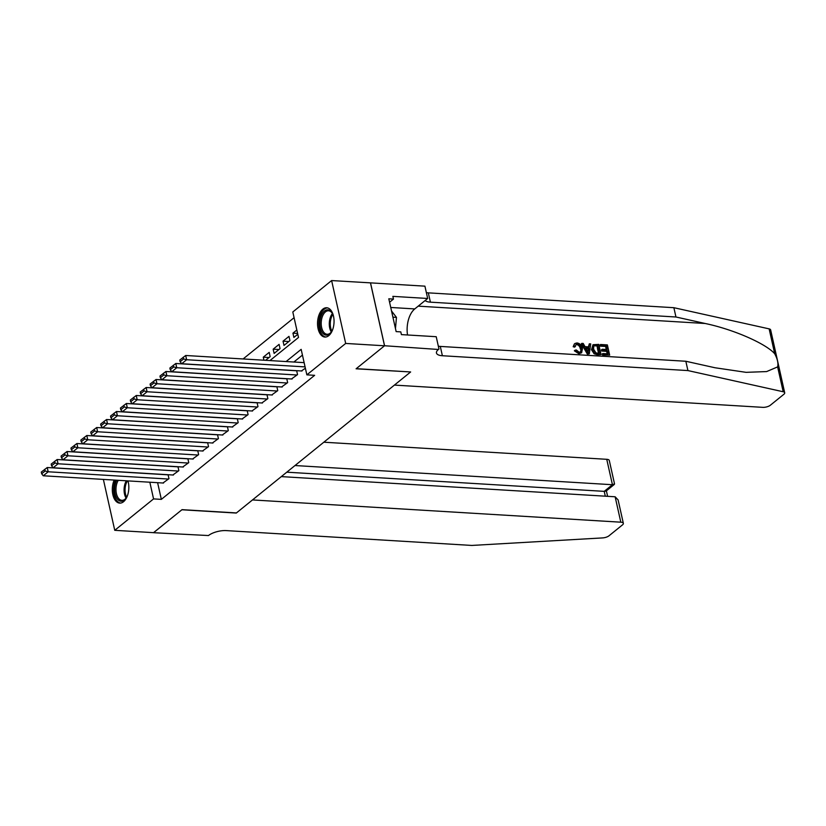 <?xml version="1.0" encoding="UTF-8"?>
<svg xmlns="http://www.w3.org/2000/svg" width="826" height="826" viewBox="0 0 826 826"><rect width="100%" height="100%" fill="white"/><g stroke="black" fill="none" stroke-linecap="round" stroke-linejoin="round"><path stroke-width="1.24" d="M328.758 335.655A14.672 8.229 93.5 0 1 324.907 337.049A14.672 8.229 93.5 0 1 317.597 325.361A14.672 8.229 93.5 0 1 322.832 309.151A14.672 8.229 93.5 0 1 326.673 307.757A14.672 8.229 93.5 0 1 333.983 319.445A14.672 8.229 93.5 0 1 328.758 335.655M127.947 480.897A14.672 8.229 93.5 0 1 123.539 501.723A14.672 8.229 93.5 0 1 119.687 503.117A14.672 8.229 93.5 0 1 112.935 495.011A14.672 8.229 93.5 0 1 114.174 480.071M294.087 317.69L243.102 358.959M269.937 360.58L298.506 337.462L292.807 311.97L331.618 280.561L345.681 343.44L306.859 374.849L301.16 349.357L286.095 361.551M384.575 345.743L356.243 368.675L410.636 371.958L394.415 385.092L762.728 407.342A5.637 2.127 167.4 0 0 770.359 405.225L783.853 394.301A5.637 2.127 167.4 0 0 784.7 392.784A5.637 2.127 167.4 0 0 783.193 391.751L687.924 370.575L442.385 355.738A13.164 4.977 -12.6 0 1 436.458 353.001A13.164 4.977 -12.6 0 1 438.43 349.47L384.575 345.743L370.523 282.864L331.618 280.561M301.397 370.967L305.383 368.251M291.506 378.969L297.536 374.601L296.658 370.678M281.614 386.971L287.644 382.614L286.767 378.69M271.723 394.983L277.753 390.615L276.875 386.692M261.832 402.985L267.861 398.617L266.984 394.694M251.94 410.987L257.98 406.619L257.103 402.696M242.059 418.988L248.089 414.621L247.211 410.698M232.168 426.99L238.198 422.623L237.32 418.699M222.277 434.992L228.306 430.625L227.429 426.701M212.385 442.994L218.415 438.627L217.537 434.703M202.494 450.996L208.524 446.639L207.646 442.715M192.603 459.008L198.632 454.641L197.755 450.717M182.711 467.01L188.751 462.643L187.874 458.719M172.83 475.012L178.86 470.644L177.982 466.721M269.039 357.524L263.277 357.173L269.204 352.372L270.154 356.625L265.6 360.312M278.93 349.522L273.169 349.171L279.095 344.37L280.045 348.624L274.118 353.425L273.169 349.171M288.821 341.52L283.05 341.169L288.986 336.368L289.936 340.611L283.999 345.423L283.05 341.169M263.948 360.219L263.277 357.173M296.833 330.018L292.941 333.167L293.891 337.411L297.783 334.262M157.611 482.694L161.338 499.369L314.634 375.324L306.859 374.849M302.44 355.087L293.87 362.025M162.939 483.014L168.969 478.646L168.091 474.723M370.471 282.905L384.524 345.784L356.099 368.799L410.46 371.948M410.491 372.082L236.422 512.936L182.03 509.652L153.595 532.667L114.752 530.313L103.374 479.41M384.524 345.784L345.681 343.44M161.338 499.369L153.564 498.904L114.752 530.313M149.836 482.219L153.564 498.904M297.608 333.446L292.941 333.167M163.527 483.045L43.241 475.776L48.187 471.78L47.237 467.526L41.3 472.08L41.682 473.783L45.141 470.985L44.759 469.282M168.112 474.836L47.237 467.526M168.473 479.049L48.187 471.78L45.141 470.985M41.682 473.783L43.241 475.776M127.638 495.135A12.7 7.124 93.5 0 1 127.38 495.776A12.7 7.124 93.5 0 1 126.079 498.15A12.7 7.124 93.5 0 1 116.652 497.964A12.7 7.124 93.5 0 1 116.259 481.31A12.7 7.124 93.5 0 1 116.786 480.226M118.263 480.309A11.76 6.598 -86.5 0 0 117.447 481.899A11.76 6.598 -86.5 0 0 116.476 493.855A11.76 6.598 -86.5 0 0 121.887 500.329A11.76 6.598 -86.5 0 0 126.306 497.81M115.475 480.143A14.579 8.177 -86.5 0 0 115.433 480.236A14.579 8.177 -86.5 0 0 114.184 494.857A14.579 8.177 -86.5 0 0 120.668 503.075M127.823 480.887A12.7 7.124 93.5 0 1 128.391 482.704M332.857 329.068A12.7 7.124 93.5 0 1 332.599 329.708A12.7 7.124 93.5 0 1 331.288 332.083A12.7 7.124 93.5 0 1 321.872 331.897A12.7 7.124 93.5 0 1 321.479 315.243A12.7 7.124 93.5 0 1 332.413 313.457A12.7 7.124 93.5 0 1 333.611 316.637M332.61 313.828A11.76 6.598 -86.5 0 0 328.521 310.793A11.76 6.598 -86.5 0 0 322.667 315.831A11.76 6.598 -86.5 0 0 321.696 327.788A11.76 6.598 -86.5 0 0 327.106 334.262A11.76 6.598 -86.5 0 0 331.525 331.742M327.643 307.922A14.579 8.177 -86.5 0 0 320.653 314.169A14.579 8.177 -86.5 0 0 319.394 328.789A14.579 8.177 -86.5 0 0 325.878 337.008M395.468 328.614L396.459 317.39L391.524 310.968M392.908 317.174L396.459 317.39M153.543 532.656L181.885 509.776L236.277 513.06L252.498 499.936L620.811 522.187L615.133 496.777L281.315 476.612M615.133 496.777L618.116 499.957L623.351 523.364A5.637 2.127 167.4 0 1 622.505 524.871L608.999 535.795A5.637 2.127 167.4 0 1 602.577 537.912L471.832 545.439L226.283 530.602A13.164 4.977 167.4 0 0 208.482 535.547L153.553 532.698M295.006 465.534L612.427 484.717L606.749 459.308A5.637 2.127 -12.6 0 1 609.289 460.474L614.523 483.881L612.427 484.717L604.219 491.356L286.798 472.183M323.823 442.209L606.749 459.308M623.351 523.364A5.637 2.127 167.4 0 0 620.811 522.187M614.337 484.418L606.129 491.057L604.219 491.356L605.303 496.189M600.564 344.494L607.378 344.907L609.66 355.108L603.083 354.705L602.815 353.528L608.081 353.848L607.378 350.709L602.474 350.41L602.216 349.243L607.11 349.532L606.325 346.001L600.822 345.671L600.564 344.494L600.12 344.855A24.501 13.743 -86.5 0 0 600.234 346.146L605.737 346.476A24.501 13.743 -86.5 0 0 606.181 349.481M602.216 349.243L601.421 349.873A24.501 13.743 -86.5 0 0 601.689 351.05L606.594 351.349A24.501 13.743 -86.5 0 0 607.306 353.807M602.815 353.528L602.226 354.003A24.501 13.743 -86.5 0 0 602.639 355.066L609.66 355.108M592.996 344.71L591.478 349.718L594.111 353.786L597.415 354.746L601.049 354.581L594.658 353.332L592.273 349.078L592.996 344.71L598.767 344.39L601.049 354.581M573.915 346.104L574.4 343.905L573.172 346.714L574.545 347.137L575.309 346.517L573.915 346.104L573.172 346.714M576.775 344.587C578.809 345.134 580.007 346.631 580.368 349.078L581.163 348.438C580.74 346.053 579.47 344.618 577.353 344.122L576.775 344.587M579.325 353.404L575.072 350.224L574.349 350.802L578.902 353.745L581.628 352.754L578.902 353.745M687.924 370.575L685.838 361.261L715.058 367.766L746.085 372.34L766.631 371.576L777.627 366.889C778.453 363.275 777.472 358.897 774.695 353.735C765.816 343.533 732.982 329.244 705.156 323.493L675.947 316.998L430.408 302.161A13.164 4.977 -12.6 0 1 425.132 300.53M581.834 343.368L581.39 343.73L587.369 354.147L589.299 353.879L587.813 353.786L581.834 343.368L583.228 343.451L584.994 346.652L588.969 346.889L589.32 343.812L590.724 343.905L589.299 353.879M589.32 343.812L588.226 347.488M675.947 316.998L673.871 307.695L428.322 292.858A13.164 4.977 -12.6 0 1 426.361 292.621M438.338 346.197A13.164 4.977 -12.6 0 0 440.299 346.424L685.838 361.261M774.695 353.735L769.14 328.872L673.871 307.695M438.967 349.037L436.221 336.709L401.405 334.613L400.796 331.887L396.139 331.608L388.809 298.805L393.465 299.095L392.856 296.369L427.672 298.475L424.915 286.157L370.523 282.864M407.517 334.984A21.156 11.874 93.5 0 1 414.766 308.924L427.672 298.475M769.14 328.872A5.637 2.127 -12.6 0 1 770.648 329.904L784.7 392.784M389.573 302.244L393.465 299.095M577.353 344.122L575.99 344.494L575.309 346.517M575.072 350.224L576.321 349.987L579.129 352.227L580.616 351.845L581.163 348.438M574.917 343.492L576.961 342.945C579.893 343.389 581.721 345.247 582.475 348.51L581.628 352.754M588.504 350.813L588.835 348.045L585.655 347.849L588.298 352.65L588.05 348.675L588.835 348.045M586.037 348.551L588.05 348.675M597.714 345.485L593.749 345.96L593.595 349.181L595.99 352.909L599.47 353.332L597.714 345.485L597.126 345.96A24.501 13.743 -86.5 0 0 598.705 353.28M592.273 349.078L591.478 349.718M594.658 353.332L594.111 353.786M595.794 345.371L595.205 345.846L597.126 345.96M600.822 345.671L600.234 346.146M606.325 346.001L605.737 346.476M602.474 350.41L601.689 351.05M607.378 350.709L606.594 351.349M173.419 475.043L53.132 467.774L58.078 463.778L57.128 459.524L51.191 464.078L51.573 465.781L55.032 462.983L54.65 461.28M178.003 466.835L57.128 459.524M178.364 471.047L58.078 463.778L55.032 462.983M51.573 465.781L53.132 467.774M183.31 467.041L63.024 459.772L67.969 455.776L67.02 451.523L61.083 456.076L61.465 457.78L64.924 454.981L64.542 453.278M187.894 458.833L67.02 451.523M188.256 463.045L67.969 455.776L64.924 454.981M61.465 457.78L63.024 459.772M193.201 459.039L72.915 451.77L77.861 447.775L76.911 443.521L70.974 448.074L71.346 449.778L74.815 446.969L74.433 445.276M197.786 450.82L76.911 443.521M198.137 455.033L77.861 447.775L74.815 446.969M71.346 449.778L72.915 451.77M203.082 451.037L82.806 443.769L87.752 439.762L86.802 435.519L80.855 440.072L81.237 441.776L84.696 438.967L84.324 437.274M207.677 442.819L86.802 435.519M208.028 447.031L87.752 439.762L84.696 438.967M81.237 441.776L82.806 443.769M212.974 443.035L92.698 435.767L97.633 431.761L96.683 427.517L90.746 432.07L91.128 433.764L94.587 430.965L94.216 429.272M217.568 434.817L96.683 427.517M217.919 439.029L97.633 431.761L94.587 430.965M91.128 433.764L92.698 435.767M222.865 435.034L102.579 427.765L107.525 423.759L106.575 419.515L100.638 424.068L101.02 425.762L104.479 422.964L104.097 421.26M227.449 426.815L106.575 419.515M227.811 431.027L107.525 423.759L104.479 422.964M101.02 425.762L102.579 427.765M232.756 427.032L112.47 419.763L117.416 415.757L116.466 411.513L110.529 416.067L110.911 417.76L114.37 414.962L113.988 413.258M237.341 418.813L116.466 411.513M237.702 423.026L117.416 415.757L114.37 414.962M110.911 417.76L112.47 419.763M242.648 419.019L122.362 411.751L127.307 407.755L126.357 403.501L120.42 408.054L120.802 409.758L124.261 406.96L123.879 405.256M247.232 410.811L126.357 403.501M247.594 415.024L127.307 407.755L124.261 406.96M120.802 409.758L122.362 411.751M252.539 411.018L132.253 403.749L137.199 399.753L136.249 395.499L130.312 400.052L130.694 401.756L134.153 398.958L133.771 397.254M257.123 402.809L136.249 395.499M257.485 407.022L137.199 399.753L134.153 398.958M130.694 401.756L132.253 403.749M262.431 403.016L142.144 395.747L147.09 391.751L146.14 387.497L140.203 392.051L140.575 393.754L144.044 390.946L143.662 389.252M267.015 394.807L146.14 387.497M267.366 399.02L147.09 391.751L144.044 390.946M140.575 393.754L142.144 395.747M272.312 395.014L152.036 387.745L156.981 383.749L156.031 379.495L150.084 384.049L150.466 385.752L153.925 382.944L153.553 381.251M276.906 386.795L156.031 379.495M277.257 391.008L156.981 383.749L153.925 382.944M150.466 385.752L152.036 387.745M282.203 387.012L161.927 379.743L166.862 375.737L165.912 371.493L159.976 376.047L160.358 377.75L163.816 374.942L163.445 373.249M286.798 378.793L165.912 371.493M287.149 383.006L166.862 375.737L163.816 374.942M160.358 377.75L161.927 379.743M292.094 379.01L171.808 371.741L176.754 367.735L175.804 363.492L169.867 368.045L170.249 369.738L173.708 366.94L173.326 365.247M296.679 370.791L175.804 363.492M297.04 375.004L176.754 367.735L173.708 366.94M170.249 369.738L171.808 371.741M301.986 371.008L181.699 363.739L186.645 359.733L185.695 355.49L179.758 360.043L180.14 361.736L183.599 358.938L183.217 357.235M304.133 362.645L185.695 355.49M305.083 366.889L186.645 359.733L183.599 358.938M180.14 361.736L181.699 363.739M126.089 498.088A11.76 6.598 93.5 0 1 125.552 482.384A11.76 6.598 93.5 0 1 126.357 480.804M127.421 480.866A11.368 6.381 -86.5 0 0 126.481 482.652A11.368 6.381 -86.5 0 0 126.657 497.231M331.298 332.021A11.76 6.598 93.5 0 1 330.761 316.317A11.76 6.598 93.5 0 1 332.424 313.519M332.878 314.438A11.368 6.381 -86.5 0 0 331.701 316.585A11.368 6.381 -86.5 0 0 331.866 331.164M705.156 323.493L418.183 306.147M430.408 302.161L428.322 292.858M440.299 346.424L442.385 355.738M783.193 391.751L777.627 366.889M390.739 307.468L414.766 308.924M607.606 496.323L606.387 490.85"/></g></svg>
